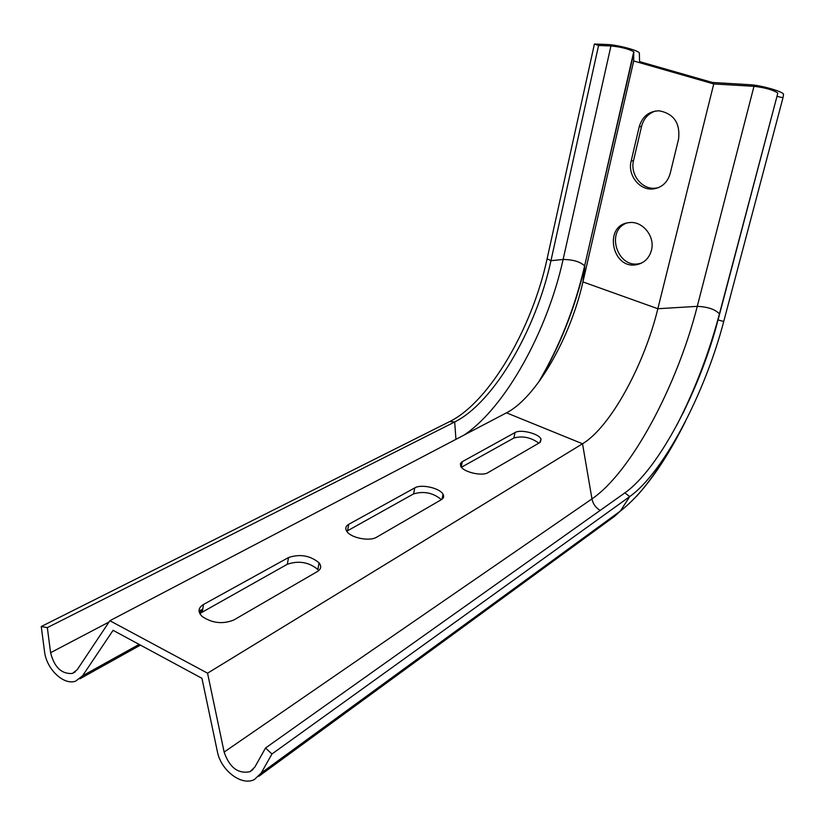 <?xml version="1.0" encoding="UTF-8"?>
<svg xmlns="http://www.w3.org/2000/svg" width="825" height="825" viewBox="0 0 825 825"><rect width="100%" height="100%" fill="white"/><g stroke="black" fill="none" stroke-linecap="round" stroke-linejoin="round"><path stroke-width="1.24" d="M777.635 92.905C772.86 89.843 764.981 87.646 753.978 86.316L697.269 306.343C707.922 306.869 715.306 309.396 719.421 313.923L777.769 93.359L718.039 319.987C699.59 391.215 658.546 469.301 624.907 492.845L265.516 748.017L271.951 753.988L261.195 773.046L254.482 779.481C241.715 786.39 220.801 770.457 217.367 751.554L201.939 678.315L113.077 630.331L82.562 675.799L75.704 681.13C63.752 685.668 46.365 669.003 44.529 651.513L41.25 626.515L47.334 627.629L50.593 652.688C54.316 667.291 61.566 674.211 72.363 673.458L77.241 669.683L109.869 620.72L506.488 412.83C536.25 397.681 570.467 337.724 582.924 281.923L657.845 308.736L697.269 306.343C677.139 385.729 631.218 472.158 591.968 498.898L224.132 752.07L207.56 673.19L109.869 620.72M318.677 570.642L317.883 569.498C308.921 562.145 298.743 560.392 287.347 564.248L199.805 613.542M441.396 499.651L376.582 537.219C369.889 541.592 351.316 538.075 346.995 531.609C344.953 528.66 345.541 526.226 348.748 524.308L414.789 487.874C421.245 483.852 439.911 488.06 443.035 494.257C444.242 496.433 443.695 498.228 441.396 499.651C433.228 492.814 423.957 490.885 413.583 493.897L346.717 531.228M538.808 443.169C530.887 437.374 522.565 435.652 513.872 438.003L461.402 467.249M776.954 96.339L782.987 97.752L783.554 94.122C781.904 91.163 760.361 85.181 749.781 84.707L712.377 82.469L639.581 61.617L639.334 52.81C637.137 49.985 616.461 44.705 606.788 44.478L594.423 44.014L547.109 258.782C532.218 328.237 489.369 402.053 449.697 421.565L41.25 626.515M626.33 223.193C605.364 231.32 617.502 268.857 639.365 263.608L641.685 263.01M655.586 110.993C648.337 113.396 643.675 118.501 641.572 126.328L633.548 160.504C629.836 174.343 641.871 189.75 655.267 188.203L658.288 187.708M207.56 673.19L582.522 443.767C610.335 427.175 644.067 365.423 657.845 308.736L713.749 83.944L633.693 60.988L633.744 51.779C628.753 48.922 621.153 46.984 610.943 45.953L598.579 45.488L594.423 44.014M487.988 472.642C482.192 476.53 463.32 472.106 460.711 466.249L460.381 463.671L461.897 461.897L515.078 432.527C520.637 428.979 539.261 433.744 541.066 439.199L539.694 442.664L487.988 472.642M288.502 557.556C299.908 553.75 310.097 555.503 319.079 562.825C321.688 566.249 321.121 569.157 317.377 571.539L233.743 620.029C222.626 624.432 212.056 623.215 202.042 616.368C197.66 611.779 198.144 607.819 203.497 604.467L288.502 557.556L287.347 564.248M265.516 748.017L254.832 767.085L250.037 771.664C238.136 774.108 229.505 767.58 224.132 752.07M633.693 60.988L582.924 281.923L584.791 266.63C575.221 307.312 560.268 345.221 539.952 380.366M639.169 126.895C642.262 116.531 648.904 111.169 659.092 110.797C673.778 113.613 680.274 123.008 678.593 138.951L670.168 173.539C667.456 182.645 661.702 187.791 652.915 188.966C639.488 190.513 627.423 175.055 631.135 161.174L639.169 126.895L641.572 126.328M651.43 250.326C649.213 258.132 644.397 262.886 637.003 264.598C611.995 270.311 603.075 225.081 628.846 222.678C642.283 220.409 655.38 236.352 651.43 250.326M753.978 86.316L713.749 83.944M782.987 97.752L723.742 321.441C704.962 393.515 663.558 472.581 629.702 496.609L271.951 753.988M598.579 45.488L550.956 260.69C536.147 329.474 493.762 402.641 454.688 421.967L47.334 627.629M202.795 609.036L199.062 611.108M139.116 644.397L82.562 675.799M506.488 412.83L582.522 443.767L591.968 498.898C593 503.962 595.732 507.787 600.177 510.407M633.971 52.223L584.636 265.887C574.932 307.735 559.515 346.603 538.405 382.491M203.497 604.467L202.403 611.583M348.748 524.308L347.562 530.681M414.789 487.874L413.583 493.897M462.309 461.649L461.185 466.971M515.078 432.527L513.872 438.003M718.039 319.987L723.742 321.441M718.142 319.564C709.18 351.955 697.434 383.233 682.914 413.407M676.562 425.659C694.774 390.277 709.057 353.038 719.421 313.923L719.493 314.449M547.109 258.782L550.956 260.69L563.114 259.462C573.035 259.586 580.212 261.731 584.636 265.887L633.744 51.779M610.943 45.953L563.114 259.462C547.357 331.124 505.56 407.251 464.155 435.022M449.697 421.565L454.688 421.967L455.947 439.323M624.907 492.845L629.702 496.609L620.379 511.036L614.78 516.172L258.751 776.356M685.41 421.493C664.094 464.042 642.417 493.886 620.379 511.036L261.195 773.046M108.972 622.05L50.593 652.688M631.135 161.174L633.548 160.504M319.079 562.825L317.883 569.498M443.035 494.257L442.004 499.249M541.066 439.199L540.385 442.169M253.069 769.477L250.037 771.664M677.572 436.043C664.661 459.948 651.059 479.964 636.766 496.093M75.323 671.839L72.363 673.458M637.003 264.598L639.365 263.608M655.267 188.203L652.915 188.966M202.568 610.531L199.31 612.346M140.436 645.109L79.891 678.8"/></g></svg>
